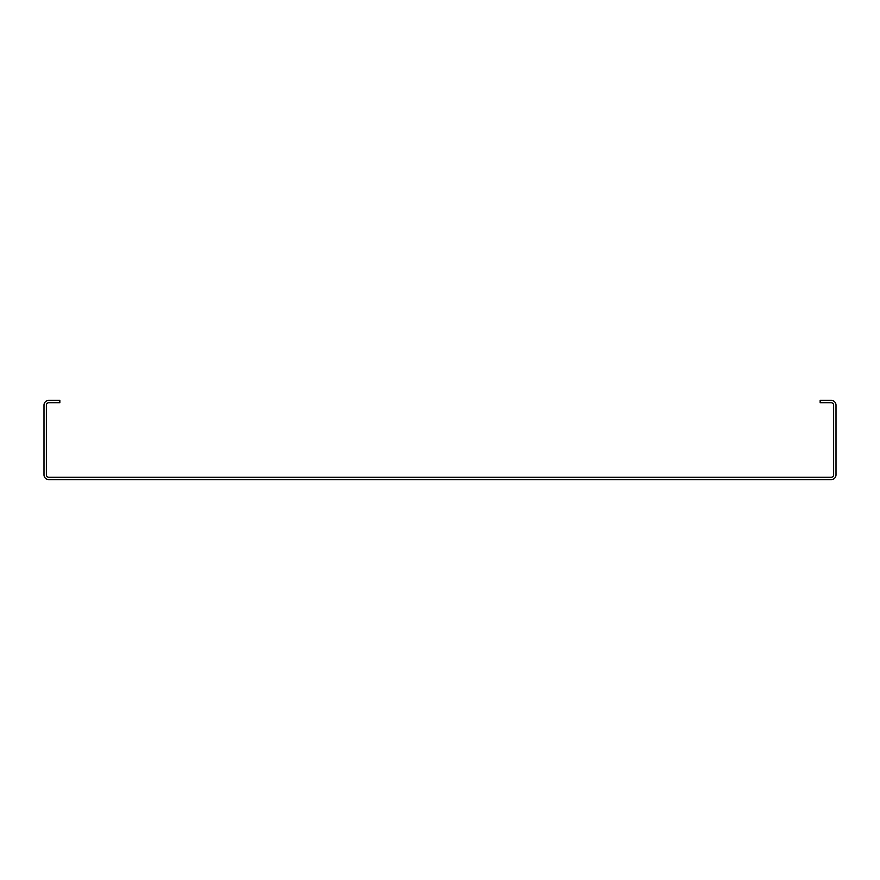 <?xml version="1.0" encoding="UTF-8"?>
<svg xmlns="http://www.w3.org/2000/svg" width="880" height="880" viewBox="0 0 880 880"><rect width="100%" height="100%" fill="white"/><g stroke="black" fill="none" stroke-linecap="round" stroke-linejoin="round"><path stroke-width="1.32" d="M831.248 400.4L820.16 400.4L820.16 402.776L831.248 402.776A2.376 2.376 0 0 1 833.624 405.152L833.624 474.848A2.376 2.376 0 0 1 831.248 477.224L48.752 477.224A2.376 2.376 0 0 1 46.376 474.848L46.376 405.152A2.376 2.376 0 0 1 48.752 402.776L59.84 402.776L59.84 400.4L48.752 400.4A4.752 4.752 0 0 0 44 405.152L44 474.848A4.752 4.752 0 0 0 48.752 479.6L831.248 479.6A4.752 4.752 0 0 0 836 474.848L836 405.152A4.752 4.752 0 0 0 831.248 400.4"/></g></svg>
